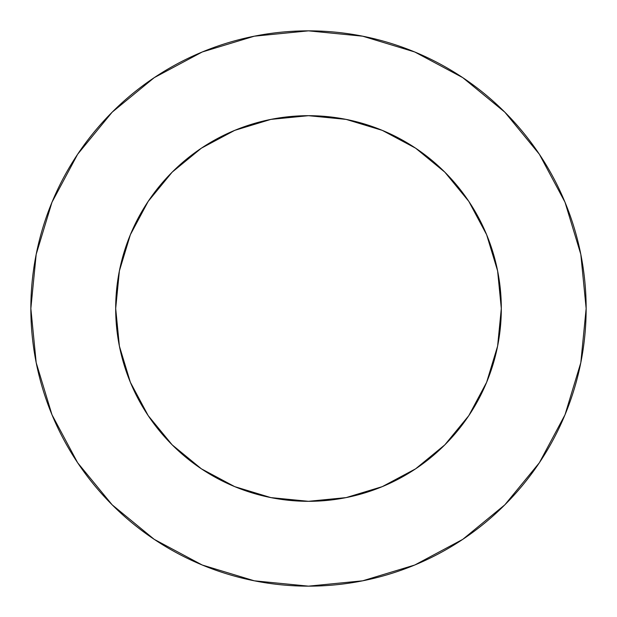 <?xml version="1.0" encoding="UTF-8"?>
<svg xmlns="http://www.w3.org/2000/svg" width="617" height="617" viewBox="0 0 617 617"><rect width="100%" height="100%" fill="white"/><g stroke="black" fill="none" stroke-linecap="round" stroke-linejoin="round"><path stroke-width="0.93" d="M501.312 308.5L497.611 270.886L486.636 234.715L468.82 201.381L444.842 172.158L415.619 148.18L382.285 130.364L346.114 119.39L308.5 115.688L270.886 119.39L234.715 130.364L201.381 148.18L172.158 172.158L148.18 201.381L130.364 234.715L119.39 270.886L115.688 308.5L119.39 346.114L130.364 382.285L148.18 415.619L172.158 444.842L201.381 468.82L234.715 486.636L270.886 497.611L308.5 501.312L346.114 497.611L382.285 486.636L415.619 468.82L444.842 444.842L468.82 415.619L486.636 382.285L497.611 346.114L501.312 308.5A192.812 192.812 0 0 1 308.5 501.312A192.812 192.812 0 0 1 115.688 308.5A192.812 192.812 0 0 1 308.5 115.688A192.812 192.812 0 0 1 501.312 308.5L499.67 333.658M586.15 308.5A277.65 277.65 0 0 0 308.5 30.85A277.65 277.65 0 0 0 30.85 308.5A277.65 277.65 0 0 1 308.5 30.85A277.65 277.65 0 0 1 586.15 308.5A277.65 277.65 0 0 1 308.5 586.15A277.65 277.65 0 0 1 30.85 308.5A277.65 277.65 0 0 0 308.5 586.15A277.65 277.65 0 0 0 586.15 308.5L580.813 254.335L565.018 202.245L539.358 154.242L504.829 112.171L462.758 77.642L414.755 51.982L362.665 36.187L308.5 30.85L254.335 36.187L202.245 51.982L154.242 77.642L112.171 112.171L77.642 154.242L51.982 202.245L36.187 254.335L30.85 308.5L36.187 362.665L51.982 414.755L77.642 462.758L112.171 504.829L154.242 539.358L202.245 565.018L254.335 580.813L308.5 586.15L362.665 580.813L414.755 565.018L462.758 539.358L504.829 504.829L539.358 462.758L565.018 414.755L580.813 362.665L586.15 308.5M486.636 382.285L470.609 412.889M308.5 501.312L283.342 499.67M234.715 486.636L204.111 470.609M115.688 308.5L117.33 283.342M130.364 234.715L146.391 204.111M308.5 115.688L333.658 117.33M382.285 130.364L412.889 146.391M539.358 154.242L504.829 112.171L462.827 77.696M154.242 77.642L112.171 112.171L77.696 154.173M77.642 462.758L112.171 504.829L154.173 539.304M462.758 539.358L504.829 504.829L539.304 462.827"/></g></svg>

